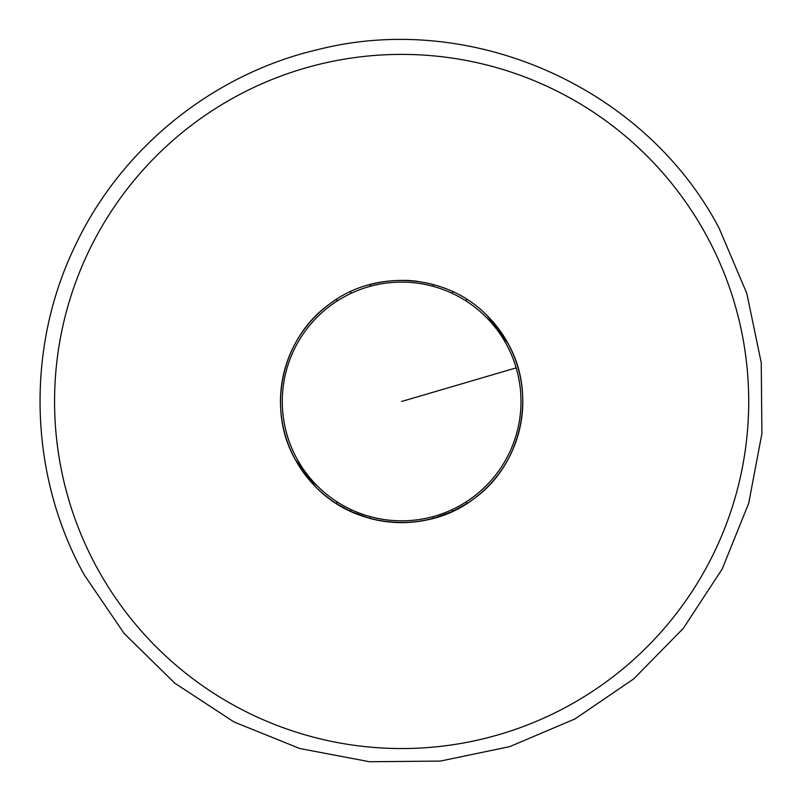<?xml version="1.0" encoding="UTF-8"?>
<svg xmlns="http://www.w3.org/2000/svg" width="802" height="802" viewBox="0 0 802 802"><rect width="100%" height="100%" fill="white"/><g stroke="black" fill="none" stroke-linecap="round" stroke-linejoin="round"><path stroke-width="1.2" d="M516.167 367.867A119.358 119.358 0 0 1 435.235 515.997A119.358 119.358 0 0 1 287.106 435.075A119.358 119.358 0 0 1 368.038 286.936A119.358 119.358 0 0 1 516.167 367.867L401.642 401.471M487.315 315.787A121.172 121.172 0 0 1 466.323 503.927L452.468 511.455L433.291 518.433A121.172 121.172 0 0 1 369.993 518.433L350.805 511.455L336.95 503.927A121.172 121.172 0 0 1 315.958 487.145L295.306 459.566C266.204 408.789 281.462 338.584 329.02 304.479C375.125 268.449 446.794 273.572 487.315 315.787L507.977 343.376C537.069 394.143 521.811 464.358 474.263 498.463C428.148 534.483 356.479 529.37 315.958 487.145A121.172 121.172 0 0 1 336.95 299.006L336.95 301.151M369.993 518.433L369.993 516.558M433.291 518.433L433.291 516.558M433.291 286.384L433.291 284.51M369.993 286.384L369.993 284.51M433.291 284.65A121.032 121.032 0 0 0 369.993 284.65M369.993 518.293A121.032 121.032 0 0 0 433.291 518.293M404.068 280.329A121.172 121.172 0 0 1 417.471 281.342M706.231 235.076A347.076 347.076 0 0 0 235.247 96.882A347.076 347.076 0 0 0 97.052 567.866A347.076 347.076 0 0 0 568.037 706.061A347.076 347.076 0 0 0 706.231 235.076M336.95 503.927L336.95 501.781M466.323 503.927L466.323 501.781M466.323 301.151L466.323 299.016M350.805 293.472L350.805 291.477M350.805 511.455L350.805 509.46M452.468 511.455L452.468 509.46M452.468 293.472L452.468 291.477M84.23 574.874C28.922 475.235 25.293 349.251 74.786 246.605C120.541 148.55 212.72 73.914 318.143 49.544C472.037 10.376 645.219 87.498 719.053 228.069L746.782 293.321L761.248 362.735L761.9 433.631L748.707 503.295L722.171 569.049L683.314 628.357L633.64 678.953L575.054 718.883L509.801 746.612L440.388 761.078L369.481 761.73L299.818 748.537L234.074 722L174.756 683.144L124.16 633.47L84.23 574.874"/></g></svg>
